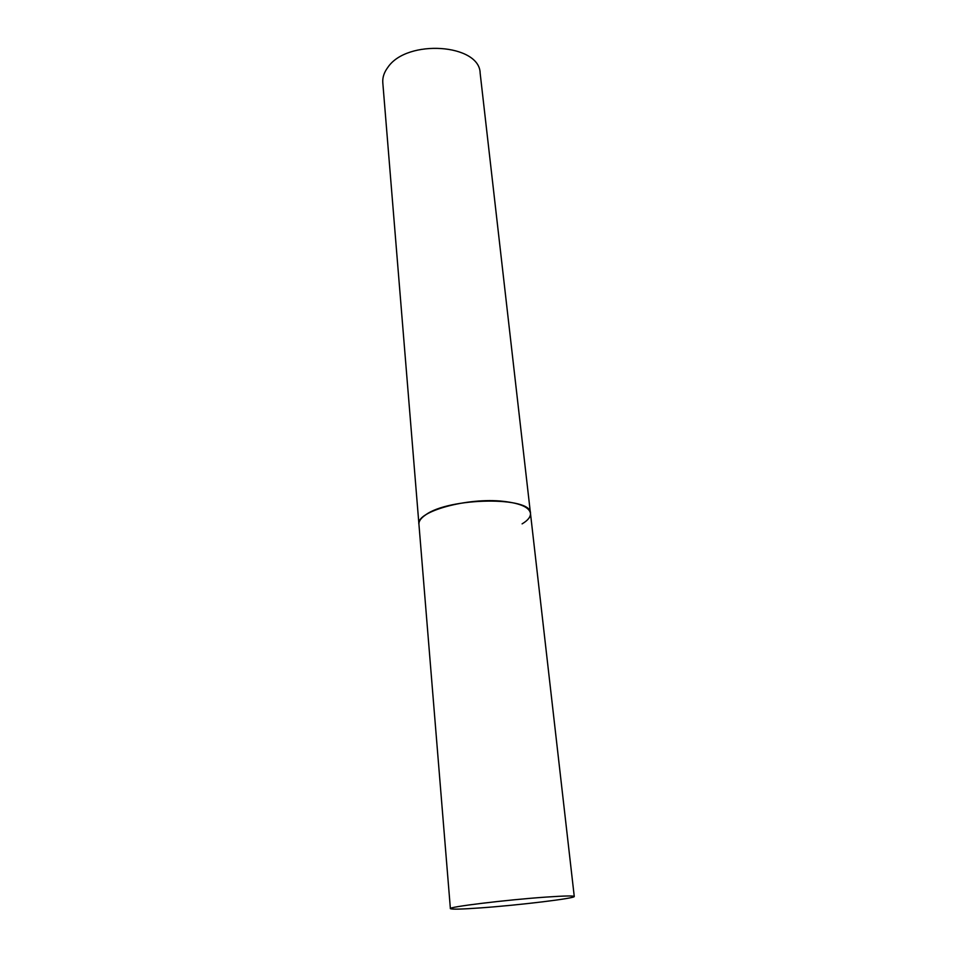 <?xml version="1.0" encoding="UTF-8"?>
<svg xmlns="http://www.w3.org/2000/svg" width="957" height="957" viewBox="0 0 957 957"><rect width="100%" height="100%" fill="white"/><g stroke="black" fill="none" stroke-linecap="round" stroke-linejoin="round"><path stroke-width="1.44" d="M574.26 896.482C573.662 895.632 564.199 895.848 545.873 897.104C506.6 899.795 447.661 906.985 450.388 908.636C451.465 909.509 461.729 909.246 481.192 907.846C519.352 905.119 575.624 898.336 574.26 896.482L530.465 513.311C529.305 507.306 520.345 503.322 503.561 501.36C467.686 497.114 415.637 511.66 418.927 524.245C418.711 521.23 420.889 518.156 425.446 515.022C448.773 497.257 532.116 496.288 530.465 513.311C530.74 516.852 527.953 520.381 522.103 523.874M450.388 908.636L382.8 82.733C382.393 77.493 384.092 72.361 387.872 67.325C407.036 38.711 479.828 43.926 480.151 73.187L530.465 513.311"/></g></svg>
